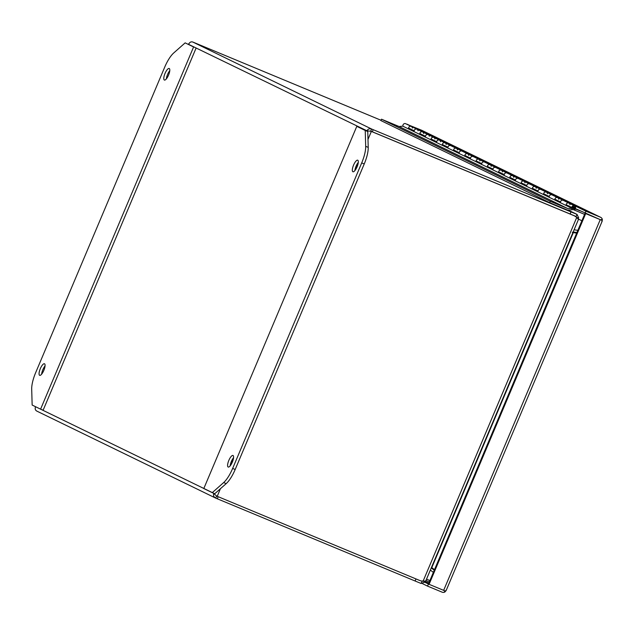<?xml version="1.0" encoding="UTF-8"?>
<svg xmlns="http://www.w3.org/2000/svg" width="634" height="634" viewBox="0 0 634 634"><rect width="100%" height="100%" fill="white"/><g stroke="black" fill="none" stroke-linecap="round" stroke-linejoin="round"><path stroke-width="0.95" d="M578.517 219.134L581.885 220.775M573.239 209.592L584.588 214.363M575.181 208.824L575.442 208.951A2.306 2.187 -64.1 0 1 573.889 209.917M556.715 200.407L554.932 200.051A2.005 1.902 -64.1 0 1 557.666 197.642A2.005 1.902 115.9 0 0 554.885 199.227L560.511 201.969A2.005 1.902 -64.1 0 1 563.293 200.376A2.005 1.902 115.9 0 0 560.607 202.928M567.969 205.884L566.194 205.527A2.005 1.902 -64.1 0 1 568.92 203.11A2.005 1.902 -64.1 0 1 569.966 204.742M545.462 194.931L543.679 194.575A2.005 1.902 -64.1 0 1 546.413 192.165A2.005 1.902 115.9 0 0 543.631 193.75L549.258 196.492A2.005 1.902 -64.1 0 1 552.04 194.9A2.005 1.902 115.9 0 0 549.353 197.451M568.92 203.11A2.005 1.902 115.9 0 0 566.146 204.703L571.773 207.437A2.005 1.902 -64.1 0 1 574.547 205.852L557.666 197.642A2.005 1.902 -64.1 0 1 558.712 199.266M534.2 189.455L532.425 189.098A2.005 1.902 -64.1 0 1 535.159 186.689A2.005 1.902 115.9 0 0 532.378 188.274L538.004 191.016A2.005 1.902 -64.1 0 1 540.786 189.423A2.005 1.902 115.9 0 0 538.1 191.975M557.666 197.642L546.413 192.165A2.005 1.902 -64.1 0 1 547.459 193.79M546.413 192.165L529.533 183.947A2.005 1.902 115.9 0 0 526.846 186.499M535.159 186.689A2.005 1.902 -64.1 0 1 536.198 188.314M511.693 178.511L509.918 178.154A2.005 1.902 -64.1 0 1 512.644 175.737A2.005 1.902 115.9 0 0 509.863 177.33L515.497 180.064A2.005 1.902 -64.1 0 1 518.271 178.479A2.005 1.902 115.9 0 0 515.585 181.031M522.947 183.979L521.172 183.63A2.005 1.902 -64.1 0 1 523.898 181.213A2.005 1.902 -64.1 0 1 524.944 182.838M498.665 172.678A2.005 1.902 -64.1 0 1 501.391 170.261A2.005 1.902 115.9 0 0 498.609 171.854L504.236 174.588A2.005 1.902 -64.1 0 1 507.018 173.003A2.005 1.902 115.9 0 0 504.331 175.555M523.898 181.213A2.005 1.902 115.9 0 0 521.124 182.806L526.751 185.54A2.005 1.902 -64.1 0 1 529.525 183.947L512.644 175.737A2.005 1.902 -64.1 0 1 513.691 177.362M489.186 167.558L487.403 167.202A2.005 1.902 -64.1 0 1 490.137 164.785A2.005 1.902 115.9 0 0 487.356 166.377L492.983 169.112A2.005 1.902 -64.1 0 1 495.764 167.527A2.005 1.902 115.9 0 0 493.078 170.078M512.644 175.737L501.391 170.261A2.005 1.902 -64.1 0 1 502.437 171.893M477.933 162.082L476.15 161.725A2.005 1.902 -64.1 0 1 478.876 159.316A2.005 1.902 115.9 0 0 476.102 160.901L481.729 163.643A2.005 1.902 -64.1 0 1 484.511 162.05A2.005 1.902 115.9 0 0 481.824 164.602M501.391 170.261L490.137 164.785A2.005 1.902 -64.1 0 1 491.176 166.417M466.672 156.606L464.896 156.249A2.005 1.902 -64.1 0 1 467.623 153.84A2.005 1.902 115.9 0 0 464.849 155.425L470.476 158.167A2.005 1.902 -64.1 0 1 473.249 156.574A2.005 1.902 115.9 0 0 470.571 159.126M490.137 164.785L478.876 159.316A2.005 1.902 -64.1 0 1 479.922 160.941M455.418 151.13L453.635 150.773A2.005 1.902 -64.1 0 1 456.369 148.364A2.005 1.902 115.9 0 0 453.587 149.949L459.214 152.691A2.005 1.902 -64.1 0 1 461.996 151.098A2.005 1.902 115.9 0 0 459.309 153.65M478.876 159.316L467.623 153.84A2.005 1.902 -64.1 0 1 468.669 155.465M444.165 145.654L442.381 145.305A2.005 1.902 -64.1 0 1 445.116 142.888A2.005 1.902 115.9 0 0 442.334 144.481L447.961 147.215A2.005 1.902 -64.1 0 1 450.742 145.622A2.005 1.902 115.9 0 0 448.056 148.174M467.623 153.84L456.369 148.364A2.005 1.902 -64.1 0 1 457.415 149.989M432.911 140.177L431.128 139.829A2.005 1.902 -64.1 0 1 433.862 137.412A2.005 1.902 115.9 0 0 431.08 139.005L436.707 141.739A2.005 1.902 -64.1 0 1 439.489 140.154A2.005 1.902 115.9 0 0 436.802 142.698M456.369 148.364L445.116 142.888A2.005 1.902 -64.1 0 1 446.162 144.512M421.65 134.709L419.874 134.353A2.005 1.902 -64.1 0 1 422.601 131.935A2.005 1.902 115.9 0 0 419.827 133.528L425.454 136.262A2.005 1.902 -64.1 0 1 428.227 134.677A2.005 1.902 115.9 0 0 425.549 137.229M445.116 142.888L433.854 137.412A2.005 1.902 -64.1 0 1 434.9 139.036M410.396 129.233L408.613 128.876A2.005 1.902 -64.1 0 1 411.347 126.459A2.005 1.902 115.9 0 0 408.565 128.052L414.2 130.786A2.005 1.902 -64.1 0 1 416.974 129.201A2.005 1.902 115.9 0 0 414.287 131.753M433.862 137.412L422.601 131.935A2.005 1.902 -64.1 0 1 423.647 133.568M422.601 131.935L405.72 123.725A2.005 1.902 115.9 0 0 403.034 126.277M411.347 126.459A2.005 1.902 -64.1 0 1 412.393 128.092M580.055 210.868L575.442 208.951M567.565 205.788L567.589 205.804A0.999 0.951 -64.1 0 1 567.105 205.17M556.303 200.32L556.335 200.328A0.999 0.951 -64.1 0 1 555.852 199.694M545.074 194.852A0.999 0.951 -64.1 0 1 544.598 194.226M533.796 189.368L533.828 189.384A0.999 0.951 -64.1 0 1 533.345 188.75M522.543 183.892L522.567 183.908A0.999 0.951 -64.1 0 1 522.083 183.274M511.281 178.416L511.313 178.431A0.999 0.951 -64.1 0 1 510.83 177.797M500.44 173.034L498.657 172.678L504.093 175.436L571.82 208.261L567.921 208.641L550.312 201.327L549.733 202.706L567.628 210.139L574.325 209.489A2.005 1.902 -64.1 0 0 574.547 205.852M500.028 172.939L500.06 172.955A0.999 0.951 -64.1 0 1 499.576 172.321M488.774 167.463L488.806 167.479A0.999 0.951 -64.1 0 1 488.323 166.845M477.521 161.995L477.553 162.003A0.999 0.951 -64.1 0 1 477.069 161.369M466.259 156.519L466.291 156.535A0.999 0.951 -64.1 0 1 465.808 155.901M455.038 151.058L455.006 151.043A0.999 0.951 -64.1 0 1 454.554 150.424M443.784 145.582L443.752 145.566A0.999 0.951 -64.1 0 1 443.301 144.948M432.523 140.106A0.999 0.951 -64.1 0 1 432.047 139.472M421.238 134.614L421.269 134.63A0.999 0.951 -64.1 0 1 420.786 133.996M409.984 129.138L410.016 129.154A0.999 0.951 -64.1 0 1 409.532 128.52M599.677 219.38L575.339 208.578M428.489 584.033L424.717 582.194L421.119 583.486L422.006 581.378L423.013 580.847M599.598 219.348L585.039 213.301L427.554 586.117L422.521 583.668M445.742 591.062L444.838 592.029A3.447 3.273 -64.1 0 1 442.112 592.164L427.554 586.117M601.848 221.512L602.181 220.442L585.681 213.61L429.083 584.318L445.583 591.157L446.154 590.096M422.014 130.422A3.447 3.273 115.9 0 0 421.681 130.263L407.06 124.375M585.681 213.61L585.039 213.301L585.927 211.193L600.485 217.24A3.447 3.273 -64.1 0 1 602.3 219.261L600.763 219.824L602.181 220.442M602.229 220.624L602.3 219.261M407.131 124.216L585.927 211.193M444.18 590.595L444.838 592.029M428.441 584.009L429.083 584.318M169.769 70.683A6.261 1.95 -67.4 0 0 166.346 78.917M164.357 80.035A6.261 1.95 112.6 0 1 165.014 73.465A6.261 1.95 112.6 0 1 169.199 68.488A6.261 1.95 112.6 0 1 169.23 68.504A6.261 1.95 112.6 0 1 168.573 75.074A6.261 1.95 112.6 0 1 164.396 80.05A6.261 1.95 112.6 0 1 164.357 80.035M45.046 365.953A6.261 1.95 -67.4 0 0 41.622 374.187M39.633 375.312A6.261 1.95 112.6 0 1 40.283 368.742A6.261 1.95 112.6 0 1 44.467 363.765A6.261 1.95 112.6 0 1 44.507 363.781A6.261 1.95 112.6 0 1 43.849 370.351A6.261 1.95 112.6 0 1 39.665 375.328A6.261 1.95 112.6 0 1 39.633 375.312M35.678 372.618A20.034 6.245 -67.4 0 0 31.7 389.197L32.152 405.055L40.592 409.16L193.592 46.971L185.152 42.866L173.732 52.955A20.034 6.245 -67.4 0 0 164.737 67.093L35.678 372.618M185.152 42.866L193.592 46.971M40.592 409.16L43.128 410.214L196.12 48.026M233.027 455.481A6.261 1.95 112.6 0 1 232.377 462.051A6.261 1.95 112.6 0 1 228.192 467.036A6.261 1.95 112.6 0 1 228.153 467.02A6.261 1.95 112.6 0 1 228.811 460.45A6.261 1.95 112.6 0 1 232.995 455.474A6.261 1.95 112.6 0 1 233.027 455.481M357.758 160.212A6.261 1.95 112.6 0 1 357.101 166.782A6.261 1.95 112.6 0 1 352.916 171.759A6.261 1.95 112.6 0 1 352.884 171.743A6.261 1.95 112.6 0 1 353.542 165.173A6.261 1.95 112.6 0 1 357.727 160.196A6.261 1.95 112.6 0 1 357.758 160.212M361.705 162.906A20.034 6.245 -67.4 0 0 365.691 146.327L365.232 130.469L356.791 126.356L203.799 488.552L212.239 492.658L223.659 482.569A20.034 6.245 -67.4 0 0 232.646 468.431L361.705 162.906L364.241 163.952A20.034 6.245 -67.4 0 0 368.219 147.381L367.768 131.515L365.232 130.469M212.239 492.658L214.767 493.712L226.187 483.623A20.034 6.245 -67.4 0 0 235.182 469.485L364.241 163.952M356.791 126.356L367.768 131.515M233.574 457.661A6.261 1.95 -67.4 0 0 230.15 465.895M358.297 162.383A6.261 1.95 -67.4 0 0 354.874 170.625M415.975 578.929L415.104 581.006L217.288 498.776L215.695 498.102L216.582 496.002L215.853 495.344M369.567 131.095L371.373 131.397M420.334 580.696L420.976 580.879M36.74 411.062L215.695 498.102C213.824 497.104 213.159 495.574 213.682 493.514L216.662 496.034M573.144 215.267A11.261 10.699 -64.1 0 1 573.548 215.449L574.182 215.766A11.261 10.699 -64.1 0 1 576.71 217.502L423.084 581.172A11.261 10.699 -64.1 0 1 419.51 580.395L217.224 496.311L220.442 488.695M576.472 217.541L576.14 216.495L370.716 131.119L371.603 129.011L192.807 42.034L381.034 120.27M415.104 581.006L421.119 583.486M217.288 498.776L218.167 496.699M367.989 139.401L371.358 131.436L573.643 215.52A11.261 10.699 -64.1 0 1 574.182 215.766M372.309 131.793L373.196 129.685L371.603 129.011C369.582 128.385 368.013 128.971 366.912 130.77L366.801 131.048M373.196 129.685L571.012 211.914L570.125 214.023M576.187 216.511L577.027 214.387L571.012 211.914M35.369 407.25L35.536 406.854C34.791 408.803 35.242 410.23 36.891 411.133M192.807 42.034C191 41.511 189.653 42.209 188.766 44.111L188.964 43.643M431.263 567.913L434.274 570.212M423.544 581.267L424.717 582.194A11.261 3.439 -51.7 0 0 425.081 581.394M572.272 232.25L576.678 233.09M578.477 219.396L425.707 581.077L578.477 219.396L576.71 217.502M423.084 581.172L425.723 581.013M369.994 131.175L366.912 130.77L188.647 44.388M577.027 214.387L568.191 210.092L577.027 214.387L578.644 217.803L576.837 217.589M578.271 218.73A11.261 3.344 -83.2 0 0 578.644 217.803M576.924 232.504L573.279 231.981M430.351 570.077L433.355 572.383M576.655 233.153L573.326 232.591L431.778 567.668L434.512 569.657M577.843 230.34L574.087 229.801M416.974 129.201A2.005 1.902 -64.1 0 1 418.02 130.826M428.227 134.677A2.005 1.902 -64.1 0 1 429.273 136.294M439.489 140.154A2.005 1.902 -64.1 0 1 440.527 141.77M498.657 172.678L402.796 126.158L399.087 126.523L381.486 119.2L380.899 120.579L549.733 202.706M381.486 119.2L550.312 201.327M572.724 209.648L572.724 209.648A2.203 2.092 -64.1 0 1 571.622 208.285L571.622 208.285A2.203 2.092 115.9 0 0 572.724 209.648M399.087 126.523L567.921 208.641M571.82 208.261L573.437 208.507M573.722 208.641A0.999 0.951 -64.1 0 0 574.111 206.755A0.999 0.951 -64.1 0 0 572.708 207.627L571.773 207.437M429.281 582.028L425.977 580.419M428.806 583.161L425.152 581.386M600.24 219.657L443.641 590.373M421.681 130.263L600.485 217.24M365.691 146.327L368.219 147.381M232.646 468.431L235.182 469.485M223.659 482.569L226.187 483.623M573.025 215.219L573.643 215.52M230.174 465.665L233.534 457.7M354.897 170.395L358.265 162.431M213.777 493.3L35.591 406.727M573.944 207.009L573.398 208.301L573.944 207.009M574.404 207.952A0.903 0.856 -64.1 0 1 573.223 208.435A0.903 0.856 -64.1 0 1 572.827 207.294A0.903 0.856 -64.1 0 1 574.008 206.811A0.903 0.856 -64.1 0 1 574.404 207.952M429.86 580.649L426.563 579.048M446.098 590.642L602.189 221.131M600.652 217.319L421.848 130.342M188.702 43.809L188.496 44.317M567.279 205.543L573.263 208.459L574.404 207.992L573.699 206.66M409.707 128.892L414.176 131.072M420.96 134.368L425.43 136.548M432.214 139.845L436.683 142.016M443.467 145.321L447.945 147.492M454.729 150.797L459.198 152.968M465.982 156.265L470.452 158.445M477.236 161.741L481.705 163.921M488.489 167.218L492.967 169.397M499.743 172.694L504.22 174.873M511.004 178.17L515.474 180.341M522.257 183.646L526.727 185.817M533.511 189.122L537.989 191.294M544.764 194.598L549.242 196.77M556.026 200.067L560.496 202.246"/></g></svg>

